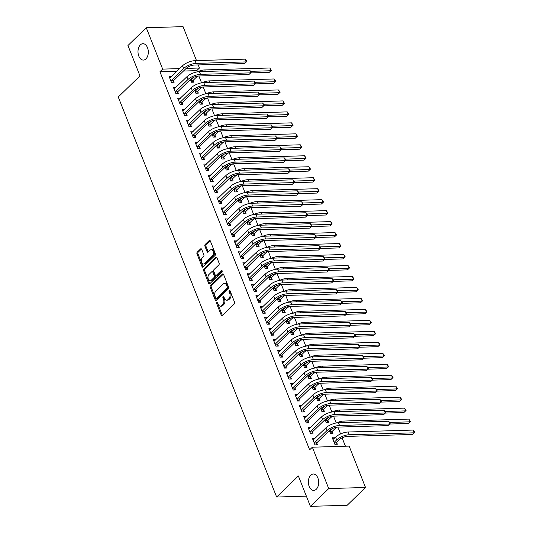 <?xml version="1.0" encoding="UTF-8"?>
<svg xmlns="http://www.w3.org/2000/svg" width="533" height="533" viewBox="0 0 533 533"><rect width="100%" height="100%" fill="white"/><g stroke="black" fill="none" stroke-linecap="round" stroke-linejoin="round"><path stroke-width="0.8" d="M216.864 302.471A0.879 0.553 -91.7 0 0 216.698 303.677L221.228 315.116A1.259 0.793 -91.7 0 0 221.935 315.729A1.259 0.793 -91.7 0 0 222.321 315.549L234.32 303.91A1.259 0.793 -91.7 0 0 234.56 302.191L230.029 290.745A0.879 0.553 -91.7 0 0 229.097 291.651L229.683 293.13A4.017 2.532 -91.7 0 1 228.917 298.647L227.917 299.619A4.017 2.532 -91.7 0 1 226.672 300.192A4.017 2.532 -91.7 0 1 224.42 298.24L223.833 296.761A0.879 0.553 -91.7 0 0 222.901 297.661L223.487 299.146A4.017 2.532 -91.7 0 1 222.714 304.656L221.715 305.629A4.017 2.532 -91.7 0 1 220.469 306.202A4.017 2.532 -91.7 0 1 218.217 304.25L217.631 302.771A0.879 0.553 -91.7 0 0 216.864 302.471M217.651 302.817A0.879 0.553 -91.7 0 0 217.697 303.643L222.228 315.09A1.259 0.793 -91.7 0 0 222.434 315.443M230.049 290.798A0.879 0.553 -91.7 0 0 230.089 291.624L230.676 293.103L229.683 293.13M223.853 296.808A0.879 0.553 -91.7 0 0 223.893 297.634L224.48 299.113L223.487 299.146M145.929 58.91A8.195 5.157 -91.7 0 0 148.067 49.629A8.195 5.157 -91.7 0 0 142.904 43.699A8.195 5.157 -91.7 0 0 140.372 44.865A8.195 5.157 -91.7 0 0 138.234 54.146A8.195 5.157 -91.7 0 0 143.397 60.076A8.195 5.157 -91.7 0 0 145.929 58.91M316.309 489.227A8.195 5.157 -91.7 0 0 318.441 479.947A8.195 5.157 -91.7 0 0 313.284 474.017A8.195 5.157 -91.7 0 0 310.746 475.183A8.195 5.157 -91.7 0 0 308.607 484.47A8.195 5.157 -91.7 0 0 313.77 490.393A8.195 5.157 -91.7 0 0 316.309 489.227M201.687 249.337A1.259 0.793 -91.7 0 0 200.981 248.724A1.259 0.793 -91.7 0 0 200.595 248.904L197.23 252.169A1.259 0.793 -91.7 0 0 196.99 253.895L202.02 266.6A1.259 0.793 -91.7 0 0 202.727 267.213A1.259 0.793 -91.7 0 0 203.113 267.033L215.112 255.394A1.259 0.793 -91.7 0 0 215.352 253.675L210.322 240.963A1.259 0.793 -91.7 0 0 209.616 240.356A1.259 0.793 -91.7 0 0 209.229 240.53L205.158 244.474A1.259 0.793 -91.7 0 0 204.919 246.199L207.071 251.636A1.259 0.793 -91.7 0 0 207.777 252.249A1.259 0.793 -91.7 0 0 208.17 252.069L210.182 250.11A3.358 2.112 -91.7 0 1 211.221 249.637A3.358 2.112 -91.7 0 1 213.34 252.069A3.358 2.112 -91.7 0 1 212.467 255.873L204.565 263.535A3.358 2.112 -91.7 0 1 203.526 264.015A3.358 2.112 -91.7 0 1 201.407 261.583A3.358 2.112 -91.7 0 1 202.287 257.772L203.599 256.5A1.259 0.793 -91.7 0 0 203.839 254.774L201.687 249.337M176.923 71.235L159.94 71.742L309.64 449.839L312.351 447.207L349.142 446.108L365.518 487.475L328.728 488.568L312.351 447.207M159.94 71.742L162.658 69.11L146.275 27.743L183.066 26.65L196.51 60.602M365.518 487.475L347.19 505.257L310.399 506.35L298.367 475.956L276.634 497.029L118.253 96.993L139.979 75.919L127.947 45.525L146.275 27.743M310.399 506.35L328.728 488.568M210.488 285.661A1.259 0.793 -91.7 0 0 210.249 287.387L215.279 300.092A1.259 0.793 -91.7 0 0 215.985 300.705A1.259 0.793 -91.7 0 0 216.378 300.525L228.371 288.886A1.259 0.793 -91.7 0 0 228.61 287.167L223.58 274.455A1.259 0.793 -91.7 0 0 222.874 273.849A1.259 0.793 -91.7 0 0 222.488 274.029L210.488 285.661L211.488 285.635A1.259 0.793 -91.7 0 0 211.241 287.354L216.278 300.066A1.259 0.793 -91.7 0 0 216.485 300.419M208.65 283.349L203.619 270.637A1.259 0.793 -91.7 0 1 203.859 268.918L215.858 257.279A1.259 0.793 -91.7 0 1 216.245 257.099A1.259 0.793 -91.7 0 1 216.951 257.712L219.103 263.149A1.259 0.793 -91.7 0 1 218.863 264.874L213.999 269.591A1.259 0.793 -91.7 0 0 213.76 271.317L215.185 274.921A1.259 0.793 -91.7 0 0 215.892 275.534A1.259 0.793 -91.7 0 0 216.278 275.354L221.342 270.438A0.879 0.553 -91.7 0 1 221.941 271.95L209.742 283.776A1.259 0.793 -91.7 0 1 209.356 283.956A1.259 0.793 -91.7 0 1 208.65 283.349L209.642 283.316L204.612 270.611L203.619 270.637M276.634 497.029L306.355 496.15M175.937 87.379L173.358 87.219L175.97 93.801L178.455 93.728L177.749 91.949M194.758 90.443L195.851 93.208L198.336 93.135L197.636 91.356M184.625 109.318L182.046 109.165L184.658 115.748L187.143 115.674L186.437 113.889M203.446 112.39L204.539 115.155L207.031 115.081L206.324 113.302M193.312 131.265L190.734 131.105L193.346 137.694L195.831 137.614L195.125 135.835M212.134 134.329L213.227 137.101L215.718 137.021L215.012 135.242M202 153.211L199.422 153.051L202.034 159.633L204.519 159.56L203.813 157.781M220.822 156.276L221.921 159.041L224.406 158.967L223.7 157.188M210.688 175.15L208.117 174.997L210.722 181.58L213.207 181.506L212.5 179.721M229.51 178.215L230.609 180.987L233.094 180.914L232.388 179.128M219.376 197.097L216.804 196.937L219.409 203.519L221.895 203.446L221.188 201.667M238.198 200.161L239.297 202.933L241.782 202.853L241.076 201.074M228.064 219.043L225.492 218.883L228.097 225.466L230.582 225.392L229.876 223.613M246.886 222.108L247.985 224.873L250.47 224.799L249.764 223.021M236.759 240.983L234.18 240.829L236.785 247.412L239.27 247.339L238.564 245.553M255.574 244.047L256.673 246.819L259.158 246.746L258.452 244.96M245.446 262.929L242.868 262.769L245.473 269.352L247.958 269.278L247.252 267.499M264.261 265.994L265.361 268.759L267.846 268.685L267.14 266.906M254.134 284.875L251.556 284.715L254.161 291.298L256.646 291.225L255.94 289.446M272.949 287.94L274.049 290.705L276.534 290.632L275.827 288.853M262.822 306.815L260.244 306.662L262.849 313.244L265.334 313.171L264.628 311.385M281.637 309.88L282.737 312.651L285.222 312.578L284.515 310.792M271.51 328.761L268.932 328.601L271.537 335.184L274.022 335.11L273.316 333.332M290.325 331.826L291.424 334.591L293.91 334.517L293.203 332.739M280.198 350.707L277.62 350.547L280.225 357.13L282.71 357.057L282.004 355.278M299.013 353.772L300.112 356.537L302.597 356.464L301.891 354.685M288.886 372.647L286.308 372.494L288.913 379.076L291.398 379.003L290.692 377.217M307.708 375.712L308.8 378.483L311.285 378.41L310.579 376.624M297.574 394.593L294.996 394.433L297.601 401.016L300.086 400.943L299.379 399.164M316.395 397.658L317.488 400.423L319.973 400.35L319.267 398.571M306.262 416.533L303.683 416.38L306.288 422.962L308.774 422.889L308.074 421.11M325.083 419.604L326.176 422.369L328.661 422.296L327.955 420.517M314.95 438.479L312.371 438.319L314.976 444.908L317.461 444.828L316.762 443.05M334.837 437.886L332.259 437.733L334.864 444.315L337.349 444.242L336.643 442.457M197.21 71.862L196.73 70.649L183.445 71.042M345.431 446.221L342.119 437.86M340.574 433.949L337.862 427.106M336.223 422.962L333.518 416.133M331.879 411.989L329.174 405.167M327.535 401.023L324.83 394.193M323.191 390.049L320.486 383.22M318.847 379.076L316.142 372.247M314.503 368.103L311.798 361.274M310.159 357.13L307.454 350.301M305.815 346.157L303.11 339.334M301.465 335.19L298.766 328.361M297.121 324.217L294.423 317.388M292.777 313.244L290.079 306.415M288.433 302.271L285.735 295.442M284.089 291.298L281.391 284.469M279.745 280.331L277.047 273.502M275.401 269.358L272.703 262.529M271.057 258.385L268.359 251.556M266.713 247.412L264.015 240.583M262.369 236.439L259.671 229.61M258.025 225.466L255.32 218.643M253.681 214.499L250.976 207.67M249.337 203.526L246.632 196.697M244.993 192.553L242.288 185.724M240.649 181.58L237.945 174.751M236.306 170.607L233.601 163.778M231.962 159.633L229.257 152.811M227.618 148.667L224.913 141.838M223.274 137.694L220.569 130.865M218.93 126.721L216.225 119.892M214.586 115.748L211.881 108.919M210.242 104.774L207.537 97.945M205.898 93.808L203.193 86.979M201.554 82.835L198.849 76.006M329.427 430.571L330.52 433.342L333.005 433.269L332.299 431.483M310.606 427.506L308.027 427.353L310.632 433.935L313.118 433.862L312.418 432.076M320.739 408.631L321.832 411.396L324.317 411.323L323.611 409.544M301.918 405.566L299.339 405.406L301.945 411.989L304.43 411.916L303.73 410.137M312.052 386.685L313.144 389.456L315.629 389.376L314.923 387.598M293.23 383.62L290.652 383.46L293.257 390.043L295.742 389.969L295.035 388.191M303.357 364.739L304.456 367.51L306.941 367.437L306.235 365.651M284.542 361.674L281.964 361.521L284.569 368.103L287.054 368.03L286.348 366.244M279.519 355.351L282.164 354.931L294.696 342.772L295.768 345.564L298.253 345.491L297.547 343.712M275.854 339.734L273.276 339.574L275.881 346.157L278.366 346.084L277.66 344.305M285.981 320.853L287.08 323.624L289.566 323.551L288.859 321.765M267.166 317.788L264.588 317.628L267.193 324.217L269.678 324.137L268.972 322.358M277.293 298.913L278.393 301.678L280.878 301.605L280.171 299.826M258.478 295.842L255.9 295.688L258.505 302.271L260.99 302.198L260.284 300.412M268.605 276.967L269.705 279.732L272.19 279.658L271.484 277.88M249.79 273.902L247.212 273.742L249.817 280.325L252.302 280.251L251.596 278.473M259.917 255.021L261.017 257.792L263.502 257.719L262.796 255.933M241.103 251.956L238.524 251.796L241.129 258.385L243.614 258.305L242.908 256.526M251.23 233.081L252.329 235.846L254.814 235.773L254.108 233.994M232.415 230.009L229.836 229.856L232.441 236.439L234.926 236.366L234.22 234.587M242.542 211.135L243.641 213.9L246.126 213.826L245.42 212.047M223.72 208.07L221.148 207.91L223.753 214.493L226.239 214.419L225.532 212.64M233.854 189.188L234.953 191.96L237.438 191.887L236.732 190.101M215.032 186.124L212.46 185.97L215.066 192.553L217.551 192.48L216.844 190.694M225.166 167.249L226.265 170.014L228.75 169.94L228.044 168.162M206.344 164.184L203.773 164.024L206.378 170.607L208.863 170.533L208.156 168.754M216.478 145.302L217.571 148.067L220.062 147.994L219.356 146.215M197.656 142.238L195.078 142.078L197.69 148.66L200.175 148.587L199.469 146.808M207.79 123.356L208.883 126.128L211.374 126.054L210.668 124.269M188.968 120.291L186.39 120.138L189.002 126.721L191.487 126.647L190.781 124.862M199.102 101.417L200.195 104.182L202.687 104.108L201.98 102.329M180.281 98.352L177.702 98.192L180.314 104.774L182.799 104.701L182.093 102.922M190.414 79.47L191.507 82.235L193.992 82.162L193.292 80.383M171.593 76.406L169.014 76.246L171.626 82.828L174.111 82.755L173.405 80.976M198.223 64.919L199.449 68.017L186.164 68.411M179.634 68.604L162.658 69.11M196.73 70.649L199.449 68.017M334.744 437.653L332.925 439.419M314.856 438.246L313.038 440.011M310.512 427.279L308.694 429.038M306.169 416.306L304.35 418.065M301.825 405.333L300.006 407.092M297.481 394.36L295.662 396.126M293.137 383.387L291.318 385.152M288.793 372.414L286.974 374.179M284.449 361.447L282.63 363.206M280.105 350.474L278.286 352.233M275.761 339.501L273.942 341.267M271.417 328.528L269.598 330.293M267.073 317.555L265.254 319.32M262.729 306.582L260.91 308.347M258.385 295.615L256.566 297.374M254.041 284.642L252.222 286.401M249.697 273.669L247.878 275.434M245.353 262.696L243.534 264.461M241.009 251.723L239.19 253.488M236.665 240.756L234.846 242.515M232.321 229.783L230.503 231.542M227.977 218.81L226.159 220.569M223.633 207.837L221.815 209.602M219.29 196.864L217.471 198.629M214.946 185.89L213.127 187.656M210.602 174.924L208.783 176.683M206.258 163.951L204.439 165.71M201.914 152.978L200.095 154.743M197.57 142.005L195.751 143.77M193.226 131.031L191.407 132.797M188.882 120.058L187.063 121.824M184.531 109.092L182.719 110.851M180.187 98.119L178.375 99.878M175.843 87.146L174.031 88.911M171.499 76.172L169.687 77.938M220.469 306.202L221.468 306.169A4.017 2.532 -91.7 0 0 222.707 305.602L221.715 305.629M224.48 299.113A4.017 2.532 -91.7 0 1 223.713 304.629L222.707 305.602M226.672 300.192L227.664 300.159A4.017 2.532 -91.7 0 0 228.91 299.586L227.917 299.619M230.676 293.103A4.017 2.532 -91.7 0 1 229.91 298.62L228.91 299.586M223.374 274.102L211.488 285.635M215.745 298.007A0.879 0.553 -91.7 0 0 216.511 298.307L227.045 288.093A0.879 0.553 -91.7 0 0 227.211 286.887L226.592 285.322A4.017 2.532 -91.7 0 0 224.34 283.376A4.017 2.532 -91.7 0 0 223.094 283.949L215.898 290.931A4.017 2.532 -91.7 0 0 215.125 296.441L215.745 298.007M216.238 298.433L217.231 298.4A0.879 0.553 -91.7 0 0 217.504 298.273L216.511 298.307M224.34 283.376L225.332 283.343A4.017 2.532 -91.7 0 1 227.584 285.295L228.204 286.854A0.879 0.553 -91.7 0 1 228.037 288.06L217.504 298.273M216.744 257.352L204.852 268.885A1.259 0.793 -91.7 0 0 204.612 270.611M215.892 275.534L216.884 275.501A1.259 0.793 -91.7 0 0 217.271 275.321L222.074 270.664M208.949 274.488A3.358 2.112 -91.7 0 0 208.07 278.299A3.358 2.112 -91.7 0 0 210.189 280.731A3.358 2.112 -91.7 0 0 211.228 280.251L214.013 277.553A1.259 0.793 -91.7 0 0 214.253 275.827L212.827 272.223A1.259 0.793 -91.7 0 0 212.121 271.61A1.259 0.793 -91.7 0 0 211.734 271.79L208.949 274.488M210.189 280.731L211.181 280.698A3.358 2.112 -91.7 0 0 212.227 280.218L211.228 280.251M212.121 271.61L213.113 271.583A1.259 0.793 -91.7 0 1 213.82 272.19L215.245 275.801A1.259 0.793 -91.7 0 1 215.006 277.52L212.227 280.218M209.642 283.316A1.259 0.793 -91.7 0 0 209.855 283.676M203.526 264.015L204.519 263.982A3.358 2.112 -91.7 0 0 205.558 263.509L204.565 263.535M211.221 249.637L212.221 249.604A3.358 2.112 -91.7 0 1 214.333 252.036A3.358 2.112 -91.7 0 1 213.46 255.847L205.558 263.509M210.115 240.61L206.158 244.447A1.259 0.793 -91.7 0 0 205.918 246.173L208.07 251.609A1.259 0.793 -91.7 0 0 208.276 251.962M201.481 248.978L198.223 252.142A1.259 0.793 -91.7 0 0 197.983 253.861L203.013 266.573A1.259 0.793 -91.7 0 0 203.22 266.926M336.803 442.11L339.148 439.838A6.403 2.478 -21.6 0 1 347.516 436.394L412.595 434.455L414.294 432.809L349.215 434.748A9.601 3.718 158.4 0 0 336.663 439.912L334.318 442.183L336.803 442.11L335.81 444.282M413.208 430.064L414.314 431.344L414.747 432.443L414.294 432.809L413.208 430.064L348.129 432.003A9.601 3.718 158.4 0 0 335.577 437.167L332.965 439.512M334.158 442.53L334.318 442.183M414.747 432.443L412.595 434.455M314.27 443.123L316.915 442.703L329.447 430.551A6.403 2.478 -21.6 0 1 337.815 427.106L387.977 425.614L389.676 423.968L339.514 425.461A9.601 3.718 158.4 0 0 326.962 430.624L314.43 442.776M388.59 421.223L389.703 422.502L390.136 423.602L389.676 423.968L388.59 421.223L338.428 422.722A9.601 3.718 158.4 0 0 325.876 427.879L313.078 440.105M316.915 442.703L315.922 444.875M390.136 423.602L387.977 425.614M329.814 431.563L332.459 431.144L334.804 428.865A6.403 2.478 -21.6 0 1 337.276 427.146M332.459 431.144L331.466 433.316M333.065 428.279A9.601 3.718 158.4 0 0 332.319 428.938L329.974 431.217M389.683 424.035L408.251 423.482L409.95 421.836L389.65 422.442M410.403 421.47L409.95 421.836L408.864 419.098L410.403 421.47L408.251 423.482M408.864 419.098L343.785 421.037A9.601 3.718 158.4 0 0 336.29 422.949M325.47 420.59L328.115 420.171L330.46 417.892A6.403 2.478 -21.6 0 1 332.932 416.173M328.115 420.171L327.122 422.343M328.721 417.306A9.601 3.718 158.4 0 0 327.975 417.965L325.63 420.244M385.339 413.068L403.907 412.515L405.606 410.87L385.306 411.469M406.059 410.497L405.606 410.87L404.52 408.125L406.059 410.497L403.907 412.515M404.52 408.125L339.441 410.064A9.601 3.718 158.4 0 0 331.946 411.982M309.926 432.15L312.571 431.73L325.103 419.578A6.403 2.478 -21.6 0 1 333.471 416.14L383.633 414.641L385.332 412.995L335.17 414.487A9.601 3.718 158.4 0 0 322.618 419.651L310.086 431.81M384.246 410.257L385.359 411.529L385.792 412.629L385.332 412.995L384.246 410.257L334.084 411.749A9.601 3.718 158.4 0 0 321.532 416.906L308.734 429.132M312.571 431.73L311.578 433.909M385.792 412.629L383.633 414.641M305.582 421.183L308.227 420.764L320.759 408.604A6.403 2.478 -21.6 0 1 329.127 405.167L379.289 403.674L380.988 402.022L330.826 403.521A9.601 3.718 158.4 0 0 318.274 408.678L305.742 420.837M379.902 399.284L381.448 401.655L380.988 402.022L379.902 399.284L329.74 400.776A9.601 3.718 158.4 0 0 317.188 405.939L304.39 418.158M308.227 420.764L307.235 422.935M381.448 401.655L379.289 403.674M321.126 409.617L323.771 409.197L326.116 406.919A6.403 2.478 -21.6 0 1 328.588 405.2M323.771 409.197L322.778 411.369M324.377 406.339A9.601 3.718 158.4 0 0 323.631 406.992L321.286 409.271M380.995 402.095L399.563 401.542L401.262 399.897L380.962 400.496M401.715 399.53L401.262 399.897L400.176 397.152L401.715 399.53L399.563 401.542M400.176 397.152L335.097 399.09A9.601 3.718 158.4 0 0 327.602 401.009M316.782 398.644L319.427 398.224L321.772 395.946A6.403 2.478 -21.6 0 1 324.244 394.227M319.427 398.224L318.434 400.396M320.033 395.366A9.601 3.718 158.4 0 0 319.287 396.026L316.942 398.298M376.651 391.122L395.22 390.569L396.918 388.923L376.618 389.53M397.371 388.557L396.918 388.923L395.832 386.178L397.371 388.557L395.22 390.569M395.832 386.178L330.753 388.117A9.601 3.718 158.4 0 0 323.258 390.036M301.238 410.21L303.883 409.79L316.415 397.631A6.403 2.478 -21.6 0 1 324.784 394.193L374.946 392.701L376.644 391.055L326.482 392.548A9.601 3.718 158.4 0 0 313.93 397.711L301.398 409.864M375.558 388.31L377.104 390.682L376.644 391.055L375.558 388.31L325.397 389.803A9.601 3.718 158.4 0 0 312.844 394.966L300.046 407.185M303.883 409.79L302.891 411.962M377.104 390.682L374.946 392.701M296.894 399.237L299.539 398.817L312.072 386.665A6.403 2.478 -21.6 0 1 320.44 383.22L370.602 381.728L372.3 380.082L322.139 381.575A9.601 3.718 158.4 0 0 309.586 386.738L297.054 398.891M371.215 377.337L372.76 379.716L372.3 380.082L371.215 377.337L321.053 378.83A9.601 3.718 158.4 0 0 308.5 383.993L295.702 396.219M299.539 398.817L298.547 400.989M372.76 379.716L370.602 381.728M312.438 387.671L315.083 387.251L317.428 384.979A6.403 2.478 -21.6 0 1 319.9 383.254M315.083 387.251L314.09 389.423M315.689 384.393A9.601 3.718 158.4 0 0 314.943 385.053L312.598 387.324M372.307 380.149L390.876 379.596L392.574 377.95L372.274 378.557M393.028 377.584L392.574 377.95L391.489 375.205L393.028 377.584L390.876 379.596M391.489 375.205L326.409 377.144A9.601 3.718 158.4 0 0 318.914 379.063M292.55 388.264L295.195 387.844L307.728 375.692A6.403 2.478 -21.6 0 1 316.096 372.247L366.258 370.755L367.957 369.109L317.795 370.602A9.601 3.718 158.4 0 0 305.242 375.765L292.71 387.917M366.871 366.364L368.416 368.743L367.957 369.109L366.871 366.364L316.709 367.857A9.601 3.718 158.4 0 0 304.156 373.02L291.358 385.246M295.195 387.844L294.203 390.016M368.416 368.743L366.258 370.755M308.094 376.698L310.739 376.278L313.084 374.006A6.403 2.478 -21.6 0 1 315.549 372.281M310.739 376.278L309.746 378.457M311.345 373.42A9.601 3.718 158.4 0 0 310.599 374.079L308.254 376.358M367.963 369.176L386.532 368.623L388.231 366.977L367.93 367.583M388.684 366.611L388.231 366.977L387.145 364.239L388.684 366.611L386.532 368.623M387.145 364.239L322.065 366.171A9.601 3.718 158.4 0 0 314.57 368.09M288.206 377.291L290.851 376.871L303.384 364.719A6.403 2.478 -21.6 0 1 311.752 361.274L361.914 359.782L363.613 358.136L313.451 359.628A9.601 3.718 158.4 0 0 300.898 364.792L288.366 376.944M362.527 355.391L364.072 357.77L363.613 358.136L362.527 355.391L312.365 356.89A9.601 3.718 158.4 0 0 299.812 362.047L287.014 374.273M290.851 376.871L289.859 379.043M364.072 357.77L361.914 359.782M303.75 365.731L306.395 365.312L308.74 363.033A6.403 2.478 -21.6 0 1 311.205 361.314M306.395 365.312L305.402 367.484M307.001 362.447A9.601 3.718 158.4 0 0 306.255 363.106L303.91 365.385M363.619 358.209L382.188 357.656L383.887 356.004L363.586 356.61M384.34 355.638L383.887 356.004L382.801 353.266L384.34 355.638L382.188 357.656M382.801 353.266L317.721 355.205A9.601 3.718 158.4 0 0 310.226 357.117M283.862 366.324L286.507 365.898L299.04 353.745A6.403 2.478 -21.6 0 1 307.408 350.308L357.57 348.809L359.269 347.163L309.107 348.662A9.601 3.718 158.4 0 0 296.555 353.819L284.022 365.978M358.183 344.425L359.728 346.796L359.269 347.163L358.183 344.425L308.021 345.917A9.601 3.718 158.4 0 0 295.469 351.08L282.67 363.299M286.507 365.898L285.515 368.076M359.728 346.796L357.57 348.809M299.406 354.758L302.051 354.338L304.396 352.06A6.403 2.478 -21.6 0 1 306.861 350.341M302.051 354.338L301.058 356.51M302.657 351.474A9.601 3.718 158.4 0 0 301.911 352.133L299.566 354.412M359.275 347.236L377.844 346.683L379.543 345.038L359.242 345.637M379.996 344.664L379.543 345.038L378.457 342.293L379.996 344.664L377.844 346.683M378.457 342.293L313.377 344.231A9.601 3.718 158.4 0 0 305.882 346.15M294.696 342.772A6.403 2.478 -21.6 0 1 303.064 339.334L353.226 337.842L354.925 336.19L304.763 337.689A9.601 3.718 158.4 0 0 292.211 342.846L279.678 355.005M353.839 333.451L355.384 335.823L354.925 336.19L353.839 333.451L303.677 334.944A9.601 3.718 158.4 0 0 291.125 340.107L278.326 352.326M282.164 354.931L281.171 357.103M355.384 335.823L353.226 337.842M295.062 343.785L297.707 343.365L300.052 341.087A6.403 2.478 -21.6 0 1 302.517 339.368M297.707 343.365L296.714 345.537M298.307 340.507A9.601 3.718 158.4 0 0 297.567 341.16L295.222 343.439M354.931 336.263L373.5 335.71L375.199 334.064L354.891 334.671M375.652 333.698L375.199 334.064L374.113 331.319L375.652 333.698L373.5 335.71M374.113 331.319L309.033 333.258A9.601 3.718 158.4 0 0 301.538 335.177M275.175 344.378L277.82 343.958L290.352 331.799A6.403 2.478 -21.6 0 1 298.72 328.361L348.882 326.869L350.581 325.223L300.419 326.716A9.601 3.718 158.4 0 0 287.867 331.879L275.334 344.032M349.495 322.478L351.04 324.85L350.581 325.223L349.495 322.478L299.333 323.971A9.601 3.718 158.4 0 0 286.781 329.134L273.982 341.353M277.82 343.958L276.827 346.13M351.04 324.85L348.882 326.869M290.718 332.812L293.363 332.392L295.708 330.114A6.403 2.478 -21.6 0 1 298.174 328.395M293.363 332.392L292.37 334.564M293.963 329.534A9.601 3.718 158.4 0 0 293.223 330.194L290.878 332.465M350.587 325.29L369.156 324.737L370.855 323.091L350.547 323.698M371.308 322.725L370.855 323.091L369.769 320.346L371.308 322.725L369.156 324.737M369.769 320.346L304.689 322.285A9.601 3.718 158.4 0 0 297.194 324.204M270.831 333.405L273.476 332.985L286.008 320.833A6.403 2.478 -21.6 0 1 294.376 317.388L344.538 315.896L346.237 314.25L296.075 315.743A9.601 3.718 158.4 0 0 283.523 320.906L270.991 333.058M345.151 311.505L346.697 313.884L346.237 314.25L345.151 311.505L294.989 312.998A9.601 3.718 158.4 0 0 282.437 318.161L269.638 330.387M273.476 332.985L272.483 335.157M346.697 313.884L344.538 315.896M286.374 321.839L289.019 321.419L291.364 319.147A6.403 2.478 -21.6 0 1 293.83 317.421M289.019 321.419L288.027 323.591M289.619 318.561A9.601 3.718 158.4 0 0 288.879 319.22L286.534 321.492M346.243 314.317L364.812 313.764L366.511 312.118L346.203 312.724M366.964 311.752L366.511 312.118L365.425 309.373L366.964 311.752L364.812 313.764M365.425 309.373L300.346 311.312A9.601 3.718 158.4 0 0 292.85 313.231M266.487 322.432L269.132 322.012L281.664 309.86A6.403 2.478 -21.6 0 1 290.032 306.415L340.194 304.923L341.893 303.277L291.731 304.769A9.601 3.718 158.4 0 0 279.179 309.933L266.647 322.085M340.807 300.532L341.913 301.811L342.346 302.911L341.893 303.277L340.807 300.532L290.645 302.031A9.601 3.718 158.4 0 0 278.093 307.188L265.294 319.414M269.132 322.012L268.139 324.184M342.346 302.911L340.194 304.923M282.03 310.866L284.675 310.446L287.021 308.174A6.403 2.478 -21.6 0 1 289.486 306.448M284.675 310.446L283.683 312.624M285.275 307.588A9.601 3.718 158.4 0 0 284.535 308.247L282.19 310.526M341.9 303.344L360.468 302.791L362.16 301.145L341.86 301.751M362.62 300.779L362.16 301.145L361.074 298.407L362.62 300.779L360.468 302.791M361.074 298.407L296.002 300.346A9.601 3.718 158.4 0 0 288.506 302.258M262.143 311.459L264.788 311.039L277.32 298.886A6.403 2.478 -21.6 0 1 285.688 295.449L335.85 293.95L337.549 292.304L287.387 293.796A9.601 3.718 158.4 0 0 274.835 298.96L262.303 311.112M336.463 289.559L337.569 290.838L338.002 291.937L337.549 292.304L336.463 289.559L286.301 291.058A9.601 3.718 158.4 0 0 273.749 296.215L260.95 308.44M264.788 311.039L263.795 313.211M338.002 291.937L335.85 293.95M277.686 299.899L280.331 299.479L282.677 297.201A6.403 2.478 -21.6 0 1 285.142 295.482M280.331 299.479L279.339 301.651M280.931 296.615A9.601 3.718 158.4 0 0 280.191 297.274L277.846 299.553M337.556 292.377L356.124 291.824L357.816 290.172L337.516 290.778M358.276 289.805L357.816 290.172L356.73 287.434L358.276 289.805L356.124 291.824M356.73 287.434L291.658 289.372A9.601 3.718 158.4 0 0 284.162 291.284M257.799 300.492L260.444 300.072L272.976 287.913A6.403 2.478 -21.6 0 1 281.344 284.475L331.506 282.976L333.205 281.331L283.043 282.83A9.601 3.718 158.4 0 0 270.491 287.987L257.959 300.146M332.119 278.592L333.225 279.865L333.658 280.964L333.205 281.331L332.119 278.592L281.957 280.085A9.601 3.718 158.4 0 0 269.405 285.248L256.606 297.467M260.444 300.072L259.451 302.244M333.658 280.964L331.506 282.976M273.342 288.926L275.987 288.506L278.333 286.228A6.403 2.478 -21.6 0 1 280.798 284.509M275.987 288.506L274.995 290.678M276.587 285.648A9.601 3.718 158.4 0 0 275.847 286.301L273.502 288.58M333.212 281.404L351.78 280.851L353.472 279.205L333.172 279.805M353.932 278.832L353.472 279.205L352.386 276.46L353.932 278.832L351.78 280.851M352.386 276.46L287.314 278.399A9.601 3.718 158.4 0 0 279.818 280.318M253.455 289.519L256.1 289.099L268.632 276.94A6.403 2.478 -21.6 0 1 277 273.502L327.162 272.01L328.861 270.358L278.699 271.857A9.601 3.718 158.4 0 0 266.147 277.013L253.615 289.172M327.775 267.619L328.881 268.899L329.314 269.991L328.861 270.358L327.775 267.619L277.613 269.112A9.601 3.718 158.4 0 0 265.061 274.275L252.262 286.494M256.1 289.099L255.107 291.271M329.314 269.991L327.162 272.01M268.998 277.953L271.643 277.533L273.989 275.255A6.403 2.478 -21.6 0 1 276.454 273.536M271.643 277.533L270.651 279.705M272.243 274.675A9.601 3.718 158.4 0 0 271.504 275.328L269.158 277.606M328.868 270.431L347.436 269.878L349.128 268.232L328.828 268.839M349.588 267.866L349.128 268.232L348.042 265.487L349.588 267.866L347.436 269.878M348.042 265.487L282.97 267.426A9.601 3.718 158.4 0 0 275.474 269.345M249.111 278.546L251.756 278.126L264.288 265.974A6.403 2.478 -21.6 0 1 272.656 262.529L322.818 261.037L324.517 259.391L274.348 260.884A9.601 3.718 158.4 0 0 261.803 266.047L249.271 278.199M323.431 256.646L324.537 257.925L324.97 259.025L324.517 259.391L323.431 256.646L273.262 258.139A9.601 3.718 158.4 0 0 260.717 263.302L247.918 275.521M251.756 278.126L250.763 280.298M324.97 259.025L322.818 261.037M264.654 266.98L267.3 266.56L269.645 264.288A6.403 2.478 -21.6 0 1 272.11 262.562M267.3 266.56L266.307 268.732M267.899 263.702A9.601 3.718 158.4 0 0 267.16 264.361L264.814 266.633M324.524 259.458L343.092 258.905L344.784 257.259L324.484 257.865M345.244 256.893L344.784 257.259L343.698 254.514L345.244 256.893L343.092 258.905M343.698 254.514L278.626 256.453A9.601 3.718 158.4 0 0 271.13 258.372M244.767 267.573L247.412 267.153L259.944 255.001A6.403 2.478 -21.6 0 1 268.312 251.556L318.474 250.064L320.173 248.418L270.004 249.91A9.601 3.718 158.4 0 0 257.459 255.074L244.927 267.226M319.087 245.673L320.193 246.952L320.626 248.052L320.173 248.418L319.087 245.673L268.918 247.165A9.601 3.718 158.4 0 0 256.373 252.329L243.574 264.555M247.412 267.153L246.419 269.325M320.626 248.052L318.474 250.064M260.311 256.007L262.956 255.587L265.301 253.315A6.403 2.478 -21.6 0 1 267.766 251.589M262.956 255.587L261.963 257.759M263.555 252.729A9.601 3.718 158.4 0 0 262.816 253.388L260.47 255.66M320.18 248.485L338.748 247.932L340.44 246.286L320.14 246.892M340.9 245.92L340.44 246.286L339.354 243.541L340.9 245.92L338.748 247.932M339.354 243.541L274.282 245.48A9.601 3.718 158.4 0 0 266.786 247.399M240.423 256.6L243.068 256.18L255.6 244.027A6.403 2.478 -21.6 0 1 263.968 240.583L314.13 239.09L315.829 237.445L265.661 238.937A9.601 3.718 158.4 0 0 253.115 244.101L240.583 256.253M314.743 234.7L315.849 235.979L316.282 237.078L315.829 237.445L314.743 234.7L264.575 236.199A9.601 3.718 158.4 0 0 252.029 241.356L239.23 253.581M243.068 256.18L242.075 258.352M316.282 237.078L314.13 239.09M255.967 245.04L258.612 244.62L260.957 242.342A6.403 2.478 -21.6 0 1 263.422 240.616M258.612 244.62L257.619 246.792M259.211 241.755A9.601 3.718 158.4 0 0 258.472 242.415L256.126 244.694M315.836 237.511L334.404 236.958L336.096 235.313L315.796 235.919M336.556 234.946L336.096 235.313L335.01 232.575L336.556 234.946L334.404 236.958M335.01 232.575L269.938 234.513A9.601 3.718 158.4 0 0 262.443 236.425M236.079 245.626L238.724 245.207L251.256 233.054A6.403 2.478 -21.6 0 1 259.624 229.616L309.786 228.117L311.485 226.472L261.317 227.964A9.601 3.718 158.4 0 0 248.771 233.128L236.239 245.287M310.399 223.727L311.505 225.006L311.938 226.105L311.485 226.472L310.399 223.727L260.231 225.226A9.601 3.718 158.4 0 0 247.685 230.383L234.886 242.608M238.724 245.207L237.731 247.385M311.938 226.105L309.786 228.117M251.623 234.067L254.268 233.647L256.613 231.369A6.403 2.478 -21.6 0 1 259.078 229.65M254.268 233.647L253.275 235.819M254.867 230.782A9.601 3.718 158.4 0 0 254.128 231.442L251.783 233.721M311.492 226.545L330.06 225.992L331.753 224.346L311.452 224.946M332.212 223.973L331.753 224.346L330.667 221.601L332.212 223.973L330.06 225.992M330.667 221.601L265.587 223.54A9.601 3.718 158.4 0 0 258.099 225.452M231.735 234.66L234.38 234.24L246.912 222.081A6.403 2.478 -21.6 0 1 255.28 218.643L305.442 217.144L307.141 215.499L256.973 216.998A9.601 3.718 158.4 0 0 244.427 222.154L231.895 234.313M306.055 212.76L307.161 214.039L307.594 215.132L307.141 215.499L306.055 212.76L255.887 214.253A9.601 3.718 158.4 0 0 243.341 219.416L230.536 231.635M234.38 234.24L233.387 236.412M307.594 215.132L305.442 217.144M247.279 223.094L249.924 222.674L252.269 220.395A6.403 2.478 -21.6 0 1 254.734 218.677M249.924 222.674L248.931 224.846M250.523 219.816A9.601 3.718 158.4 0 0 249.784 220.469L247.439 222.747M307.148 215.572L325.716 215.019L327.409 213.373L307.108 213.973M327.868 213.007L327.409 213.373L326.323 210.628L327.868 213.007L325.716 215.019M326.323 210.628L261.243 212.567A9.601 3.718 158.4 0 0 253.755 214.486M227.391 223.687L230.036 223.267L242.568 211.108A6.403 2.478 -21.6 0 1 250.936 207.67L301.098 206.178L302.797 204.532L252.629 206.024A9.601 3.718 158.4 0 0 240.083 211.188L227.551 223.34M301.711 201.787L303.25 204.159L302.797 204.532L301.711 201.787L251.543 203.28A9.601 3.718 158.4 0 0 238.997 208.443L226.192 220.662M230.036 223.267L229.043 225.439M303.25 204.159L301.098 206.178M242.935 212.121L245.58 211.701L247.925 209.422A6.403 2.478 -21.6 0 1 250.39 207.703M245.58 211.701L244.587 213.873M246.179 208.843A9.601 3.718 158.4 0 0 245.44 209.502L243.095 211.774M302.804 204.599L321.366 204.046L323.065 202.4L302.764 203.006M323.524 202.034L323.065 202.4L321.979 199.655L323.524 202.034L321.366 204.046M321.979 199.655L256.899 201.594A9.601 3.718 158.4 0 0 249.411 203.513M223.047 212.714L225.692 212.294L238.224 200.141A6.403 2.478 -21.6 0 1 246.592 196.697L296.754 195.205L298.453 193.559L248.285 195.051A9.601 3.718 158.4 0 0 235.739 200.215L223.207 212.367M297.367 190.814L298.473 192.093L298.906 193.193L298.453 193.559L297.367 190.814L247.199 192.306A9.601 3.718 158.4 0 0 234.653 197.47L221.848 209.689M225.692 212.294L224.699 214.466M298.906 193.193L296.754 195.205M238.591 201.148L241.236 200.728L243.581 198.456A6.403 2.478 -21.6 0 1 246.046 196.73M241.236 200.728L240.243 202.9M241.835 197.87A9.601 3.718 158.4 0 0 241.096 198.529L238.751 200.801M298.46 193.626L317.022 193.073L318.721 191.427L298.42 192.033M319.18 191.061L318.721 191.427L317.635 188.682L319.18 191.061L317.022 193.073M317.635 188.682L252.555 190.621A9.601 3.718 158.4 0 0 245.067 192.54M218.703 201.74L221.348 201.321L233.88 189.168A6.403 2.478 -21.6 0 1 242.249 185.724L292.41 184.231L294.109 182.586L243.941 184.078A9.601 3.718 158.4 0 0 231.395 189.242L218.863 201.394M293.023 179.841L294.129 181.12L294.562 182.219L294.109 182.586L293.023 179.841L242.855 181.333A9.601 3.718 158.4 0 0 230.309 186.497L217.504 198.722M221.348 201.321L220.356 203.493M294.562 182.219L292.41 184.231M234.247 190.174L236.892 189.755L239.237 187.483A6.403 2.478 -21.6 0 1 241.702 185.757M236.892 189.755L235.899 191.933M237.491 186.896A9.601 3.718 158.4 0 0 236.752 187.556L234.4 189.835M294.116 182.652L312.678 182.099L314.377 180.454L294.076 181.06M314.836 180.087L314.377 180.454L313.291 177.716L314.836 180.087L312.678 182.099M313.291 177.716L248.211 179.648A9.601 3.718 158.4 0 0 240.723 181.566M229.903 179.208L232.548 178.788L234.893 176.51A6.403 2.478 -21.6 0 1 237.358 174.791M232.548 178.788L231.555 180.96M233.148 175.923A9.601 3.718 158.4 0 0 232.408 176.583L230.056 178.861M289.772 171.686L308.334 171.133L310.033 169.481L289.732 170.087M310.492 169.114L310.033 169.481L308.947 166.742L310.492 169.114L308.334 171.133M308.947 166.742L243.867 168.681A9.601 3.718 158.4 0 0 236.379 170.593M225.559 168.235L228.204 167.815L230.549 165.536A6.403 2.478 -21.6 0 1 233.014 163.818M228.204 167.815L227.211 169.987M228.804 164.95A9.601 3.718 158.4 0 0 228.064 165.61L225.712 167.888M285.428 160.713L303.99 160.16L305.689 158.514L285.388 159.114M306.149 158.141L305.689 158.514L304.603 155.769L306.149 158.141L303.99 160.16M304.603 155.769L239.524 157.708A9.601 3.718 158.4 0 0 232.035 159.627M221.215 157.262L223.86 156.842L226.205 154.563A6.403 2.478 -21.6 0 1 228.67 152.844M223.86 156.842L222.861 159.014M224.46 153.984A9.601 3.718 158.4 0 0 223.72 154.637L221.368 156.915M281.084 149.74L299.646 149.187L301.345 147.541L281.044 148.147M301.805 147.175L301.345 147.541L300.259 144.796L301.805 147.175L299.646 149.187M300.259 144.796L235.18 146.735A9.601 3.718 158.4 0 0 227.691 148.654M216.871 146.289L219.509 145.869L221.861 143.59A6.403 2.478 -21.6 0 1 224.326 141.871M219.509 145.869L218.517 148.041M220.116 143.011A9.601 3.718 158.4 0 0 219.376 143.67L217.024 145.942M276.734 138.767L295.302 138.214L297.001 136.568L276.7 137.174M297.461 136.201L297.001 136.568L295.915 133.823L297.461 136.201L295.302 138.214M295.915 133.823L230.836 135.762A9.601 3.718 158.4 0 0 223.347 137.681M212.527 135.315L215.165 134.896L217.517 132.624A6.403 2.478 -21.6 0 1 219.982 130.898M215.165 134.896L214.173 137.068M215.772 132.037A9.601 3.718 158.4 0 0 215.032 132.697L212.68 134.969M272.39 127.793L290.958 127.24L292.657 125.595L272.356 126.201M293.117 125.228L292.657 125.595L291.571 122.85L293.117 125.228L290.958 127.24M291.571 122.85L226.492 124.789A9.601 3.718 158.4 0 0 219.003 126.707M208.183 124.342L210.821 123.922L213.173 121.651A6.403 2.478 -21.6 0 1 215.638 119.925M210.821 123.922L209.829 126.101M211.428 121.064A9.601 3.718 158.4 0 0 210.688 121.724L208.336 124.002M268.046 116.82L286.614 116.267L288.313 114.622L268.012 115.228M288.773 114.255L288.313 114.622L287.227 111.883L288.773 114.255L286.614 116.267M287.227 111.883L222.148 113.822A9.601 3.718 158.4 0 0 214.659 115.734M214.359 190.767L217.004 190.348L229.536 178.195A6.403 2.478 -21.6 0 1 237.905 174.751L288.067 173.258L289.765 171.613L239.597 173.105A9.601 3.718 158.4 0 0 227.051 178.269L214.519 190.421M288.679 168.868L289.785 170.147L290.219 171.246L289.765 171.613L288.679 168.868L238.511 170.367A9.601 3.718 158.4 0 0 225.965 175.524L213.16 187.749M217.004 190.348L216.012 192.52M290.219 171.246L288.067 173.258M210.015 179.794L212.66 179.374L225.192 167.222A6.403 2.478 -21.6 0 1 233.554 163.784L283.723 162.285L285.421 160.64L235.253 162.139A9.601 3.718 158.4 0 0 222.707 167.295L210.175 179.454M284.329 157.901L285.441 159.174L285.875 160.273L285.421 160.64L284.329 157.901L234.167 159.394A9.601 3.718 158.4 0 0 221.621 164.557L208.816 176.776M212.66 179.374L211.668 181.553M285.875 160.273L283.723 162.285M205.671 168.828L208.316 168.408L220.849 156.249A6.403 2.478 -21.6 0 1 229.21 152.811L279.379 151.319L281.071 149.666L230.909 151.165A9.601 3.718 158.4 0 0 218.363 156.322L205.831 168.481M279.985 146.928L281.098 148.207L281.531 149.3L281.071 149.666L279.985 146.928L229.823 148.421A9.601 3.718 158.4 0 0 217.277 153.584L204.472 165.803M208.316 168.408L207.324 170.58M281.531 149.3L279.379 151.319M201.327 157.855L203.972 157.435L216.505 145.276A6.403 2.478 -21.6 0 1 224.866 141.838L275.035 140.346L276.727 138.7L226.565 140.192A9.601 3.718 158.4 0 0 214.019 145.356L201.487 157.508M275.641 135.955L277.187 138.327L276.727 138.7L275.641 135.955L225.479 137.447A9.601 3.718 158.4 0 0 212.934 142.611L200.128 154.83M203.972 157.435L202.98 159.607M277.187 138.327L275.035 140.346M196.983 146.881L199.628 146.462L212.161 134.309A6.403 2.478 -21.6 0 1 220.522 130.865L270.691 129.372L272.383 127.727L222.221 129.219A9.601 3.718 158.4 0 0 209.676 134.383L197.143 146.535M271.297 124.982L272.41 126.261L272.843 127.36L272.383 127.727L271.297 124.982L221.135 126.474A9.601 3.718 158.4 0 0 208.59 131.638L195.784 143.863M199.628 146.462L198.636 148.634M272.843 127.36L270.691 129.372M192.64 135.908L195.285 135.489L207.817 123.336A6.403 2.478 -21.6 0 1 216.178 119.892L266.347 118.399L268.039 116.754L217.877 118.246A9.601 3.718 158.4 0 0 205.332 123.409L192.799 135.562M266.953 114.009L268.066 115.288L268.499 116.387L268.039 116.754L266.953 114.009L216.791 115.508A9.601 3.718 158.4 0 0 204.246 120.665L191.44 132.89M195.285 135.489L194.292 137.661M268.499 116.387L266.347 118.399M188.296 124.935L190.941 124.515L203.473 112.363A6.403 2.478 -21.6 0 1 211.834 108.925L262.003 107.426L263.695 105.781L213.533 107.273A9.601 3.718 158.4 0 0 200.981 112.436L188.455 124.589M262.609 103.036L263.722 104.315L264.155 105.414L263.695 105.781L262.609 103.036L212.447 104.535A9.601 3.718 158.4 0 0 199.895 109.691L187.096 121.917M190.941 124.515L189.948 126.687M264.155 105.414L262.003 107.426M203.839 113.376L206.478 112.956L208.829 110.677A6.403 2.478 -21.6 0 1 211.295 108.959M206.478 112.956L205.485 115.128M207.084 110.091A9.601 3.718 158.4 0 0 206.344 110.751L203.992 113.029M263.702 105.854L282.27 105.301L283.969 103.649L263.668 104.255M284.429 103.282L283.969 103.649L282.883 100.91L284.429 103.282L282.27 105.301M282.883 100.91L217.804 102.849A9.601 3.718 158.4 0 0 210.315 104.761M183.952 113.969L186.597 113.549L199.129 101.39A6.403 2.478 -21.6 0 1 207.49 97.952L257.659 96.453L259.351 94.807L209.189 96.306A9.601 3.718 158.4 0 0 196.637 101.463L184.105 113.622M258.265 92.069L259.378 93.342L259.811 94.441L259.351 94.807L258.265 92.069L208.103 93.561A9.601 3.718 158.4 0 0 195.551 98.725L182.752 110.944M186.597 113.549L185.604 115.721M259.811 94.441L257.659 96.453M199.495 102.403L202.134 101.983L204.485 99.704A6.403 2.478 -21.6 0 1 206.951 97.985M202.134 101.983L201.141 104.155M202.74 99.125A9.601 3.718 158.4 0 0 202 99.778L199.648 102.056M259.358 94.881L277.926 94.328L279.625 92.682L259.324 93.282M280.085 92.309L279.625 92.682L278.539 89.937L280.085 92.309L277.926 94.328M278.539 89.937L213.46 91.876A9.601 3.718 158.4 0 0 205.971 93.795M179.608 102.996L182.253 102.576L194.785 90.417A6.403 2.478 -21.6 0 1 203.146 86.979L253.315 85.487L255.007 83.834L204.845 85.333A9.601 3.718 158.4 0 0 192.293 90.49L179.761 102.649M253.921 81.096L255.034 82.375L255.467 83.468L255.007 83.834L253.921 81.096L203.759 82.588A9.601 3.718 158.4 0 0 191.207 87.752L178.408 99.971M182.253 102.576L181.26 104.748M255.467 83.468L253.315 85.487M195.151 91.429L197.79 91.01L200.141 88.731A6.403 2.478 -21.6 0 1 202.607 87.012M197.79 91.01L196.797 93.182M198.396 88.152A9.601 3.718 158.4 0 0 197.65 88.804L195.305 91.083M255.014 83.908L273.582 83.355L275.281 81.709L254.981 82.315M275.741 81.342L275.281 81.709L274.195 78.964L275.741 81.342L273.582 83.355M274.195 78.964L209.116 80.903A9.601 3.718 158.4 0 0 201.627 82.822M175.264 92.022L177.909 91.603L190.441 79.45A6.403 2.478 -21.6 0 1 198.802 76.006L248.971 74.513L250.663 72.868L200.501 74.36A9.601 3.718 158.4 0 0 187.949 79.524L175.417 91.676M249.577 70.123L250.69 71.402L251.123 72.501L250.663 72.868L249.577 70.123L199.415 71.615A9.601 3.718 158.4 0 0 186.863 76.779L174.064 88.998M177.909 91.603L176.916 93.775M251.123 72.501L248.971 74.513M190.807 80.456L193.446 80.037L195.798 77.765A6.403 2.478 -21.6 0 1 198.263 76.039M193.446 80.037L192.453 82.209M194.052 77.178A9.601 3.718 158.4 0 0 193.306 77.838L190.961 80.11M250.67 72.934L269.238 72.381L270.937 70.736L250.637 71.342M271.397 70.369L270.937 70.736L269.851 67.991L271.397 70.369L269.238 72.381M269.851 67.991L204.772 69.93A9.601 3.718 158.4 0 0 197.277 71.848M170.92 81.049L173.565 80.63L186.09 68.477A6.403 2.478 -21.6 0 1 194.458 65.033L244.62 63.54L246.319 61.895L196.157 63.387A9.601 3.718 158.4 0 0 183.605 68.55L171.073 80.703M245.233 59.15L246.346 60.429L246.779 61.528L246.319 61.895L245.233 59.15L195.071 60.642A9.601 3.718 158.4 0 0 182.519 65.806L169.721 78.031M173.565 80.63L172.572 82.802M246.779 61.528L244.62 63.54M217.697 303.643L216.698 303.677M230.089 291.624L229.097 291.651M223.893 297.634L222.901 297.661M223.713 304.629L222.714 304.656M229.91 298.62L228.917 298.647M222.228 315.09L221.228 315.116M223.274 274.002L222.488 274.029M216.278 300.066L215.279 300.092M211.241 287.354L210.249 287.387M228.037 288.06L227.045 288.093M228.204 286.854L227.211 286.887M227.584 285.295L226.592 285.322M204.852 268.885L203.859 268.918M216.645 257.259L215.858 257.279M217.271 275.321L216.278 275.354M221.895 270.424L221.342 270.438M215.006 277.52L214.013 277.553M215.245 275.801L214.253 275.827M213.82 272.19L212.827 272.223M213.46 255.847L212.467 255.873M208.07 251.609L207.071 251.636M205.918 246.173L204.919 246.199M206.158 244.447L205.158 244.474M210.015 240.51L209.229 240.53M203.013 266.573L202.02 266.6M197.983 253.861L196.99 253.895M198.223 252.142L197.23 252.169M201.381 248.878L200.595 248.904M336.663 439.912L335.577 437.167M349.215 434.748L348.129 432.003M326.962 430.624L325.876 427.879M339.514 425.461L338.428 422.722M344.385 422.542L343.785 421.037M340.041 411.569L339.441 410.064M322.618 419.651L321.532 416.906M335.17 414.487L334.084 411.749M318.274 408.678L317.188 405.939M330.826 403.521L329.74 400.776M335.69 400.596L335.097 399.09M331.346 389.623L330.753 388.117M313.93 397.711L312.844 394.966M326.482 392.548L325.397 389.803M309.586 386.738L308.5 383.993M322.139 381.575L321.053 378.83M327.002 378.657L326.409 377.144M305.242 375.765L304.156 373.02M317.795 370.602L316.709 367.857M322.658 367.683L322.065 366.171M300.898 364.792L299.812 362.047M313.451 359.628L312.365 356.89M318.314 356.71L317.721 355.205M296.555 353.819L295.469 351.08M309.107 348.662L308.021 345.917M313.97 345.737L313.377 344.231M292.211 342.846L291.125 340.107M304.763 337.689L303.677 334.944M309.626 334.764L309.033 333.258M287.867 331.879L286.781 329.134M300.419 326.716L299.333 323.971M305.282 323.798L304.689 322.285M283.523 320.906L282.437 318.161M296.075 315.743L294.989 312.998M300.938 312.824L300.346 311.312M279.179 309.933L278.093 307.188M291.731 304.769L290.645 302.031M296.595 301.851L296.002 300.346M274.835 298.96L273.749 296.215M287.387 293.796L286.301 291.058M292.251 290.878L291.658 289.372M270.491 287.987L269.405 285.248M283.043 282.83L281.957 280.085M287.907 279.905L287.314 278.399M266.147 277.013L265.061 274.275M278.699 271.857L277.613 269.112M283.563 268.932L282.97 267.426M261.803 266.047L260.717 263.302M274.348 260.884L273.262 258.139M279.219 257.965L278.626 256.453M257.459 255.074L256.373 252.329M270.004 249.91L268.918 247.165M274.875 246.992L274.282 245.48M253.115 244.101L252.029 241.356M265.661 238.937L264.575 236.199M270.531 236.019L269.938 234.513M248.771 233.128L247.685 230.383M261.317 227.964L260.231 225.226M266.187 225.046L265.587 223.54M244.427 222.154L243.341 219.416M256.973 216.998L255.887 214.253M261.843 214.073L261.243 212.567M240.083 211.188L238.997 208.443M252.629 206.024L251.543 203.28M257.499 203.1L256.899 201.594M235.739 200.215L234.653 197.47M248.285 195.051L247.199 192.306M253.155 192.133L252.555 190.621M231.395 189.242L230.309 186.497M243.941 184.078L242.855 181.333M248.811 181.16L248.211 179.648M244.467 170.187L243.867 168.681M240.123 159.214L239.524 157.708M235.779 148.241L235.18 146.735M231.435 137.274L230.836 135.762M227.091 126.301L226.492 124.789M222.747 115.328L222.148 113.822M227.051 178.269L225.965 175.524M239.597 173.105L238.511 170.367M222.707 167.295L221.621 164.557M235.253 162.139L234.167 159.394M218.363 156.322L217.277 153.584M230.909 151.165L229.823 148.421M214.019 145.356L212.934 142.611M226.565 140.192L225.479 137.447M209.676 134.383L208.59 131.638M222.221 129.219L221.135 126.474M205.332 123.409L204.246 120.665M217.877 118.246L216.791 115.508M200.981 112.436L199.895 109.691M213.533 107.273L212.447 104.535M218.403 104.355L217.804 102.849M196.637 101.463L195.551 98.725M209.189 96.306L208.103 93.561M214.059 93.382L213.46 91.876M192.293 90.49L191.207 87.752M204.845 85.333L203.759 82.588M209.716 82.408L209.116 80.903M187.949 79.524L186.863 76.779M200.501 74.36L199.415 71.615M205.372 71.442L204.772 69.93M183.605 68.55L182.519 65.806M196.157 63.387L195.071 60.642"/></g></svg>
